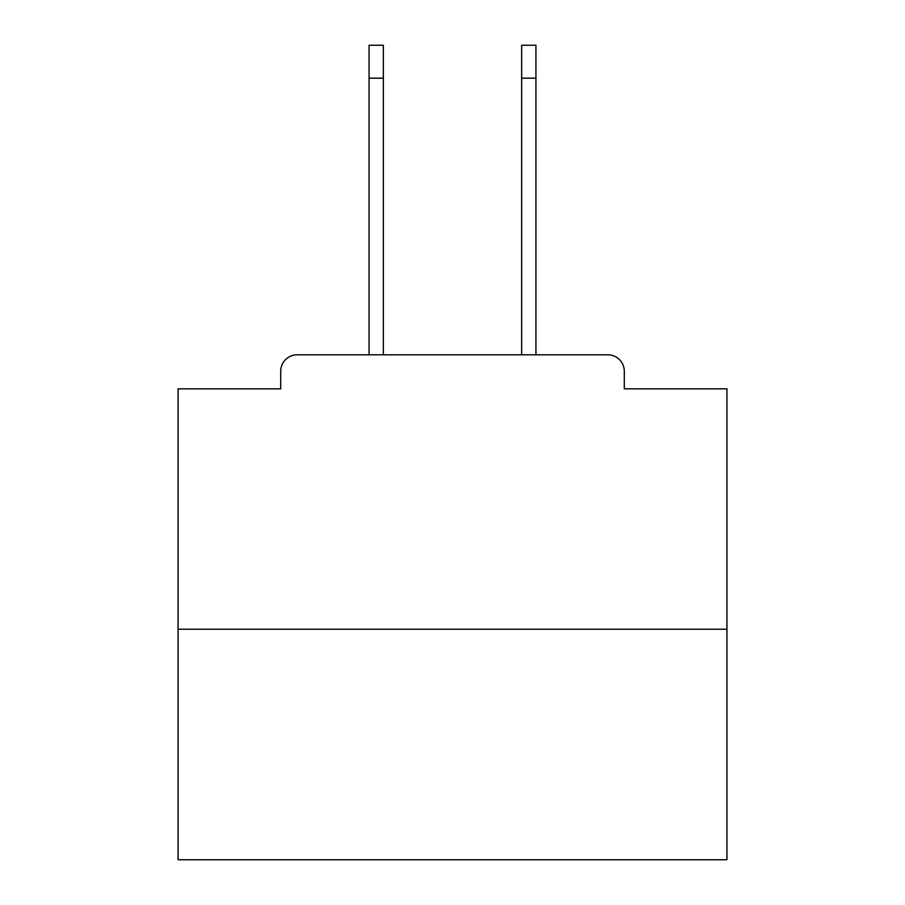 <?xml version="1.0" encoding="UTF-8"?>
<svg xmlns="http://www.w3.org/2000/svg" width="905" height="905" viewBox="0 0 905 905"><rect width="100%" height="100%" fill="white"/><g stroke="black" fill="none" stroke-linecap="round" stroke-linejoin="round"><path stroke-width="1.36" d="M624.292 388.833L624.292 371.265L624.292 388.833L726.93 388.833L726.93 859.75L178.07 859.75L178.07 388.833L280.708 388.833L280.708 371.265L280.708 388.833M726.93 629.235L178.07 629.235M624.292 371.265A16.471 16.471 0 0 0 607.821 354.805L297.179 354.805A16.471 16.471 0 0 0 280.708 371.265M607.821 354.805L535.93 354.805L535.93 78.181L521.653 78.181L521.653 45.25L535.93 45.25L535.93 78.181M369.07 78.181L369.07 45.25L383.347 45.25L383.347 78.181L369.07 78.181L369.07 354.805L297.179 354.805M383.347 354.805L383.347 78.181M521.653 354.805L521.653 78.181"/></g></svg>
